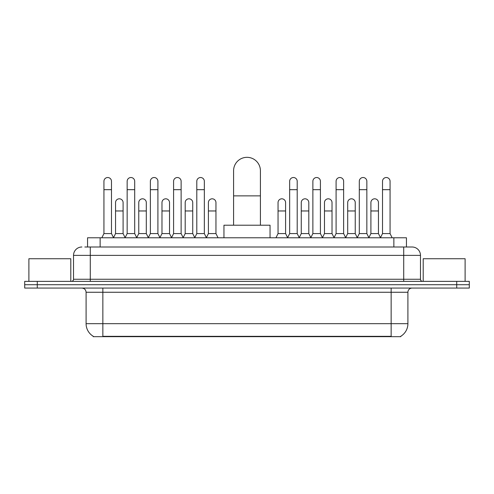 <?xml version="1.0" encoding="UTF-8"?>
<svg xmlns="http://www.w3.org/2000/svg" width="494" height="494" viewBox="0 0 494 494"><rect width="100%" height="100%" fill="white"/><g stroke="black" fill="none" stroke-linecap="round" stroke-linejoin="round"><path stroke-width="0.74" d="M84.832 247L90.278 247L84.832 247L87.562 247L87.562 237.781L406.439 237.781L406.439 247M400.788 336.26L400.788 336.673L93.212 336.673L93.212 336.26M93.335 336.334A14.666 14.666 0 0 1 86.092 323.681L102.851 323.681L102.851 336.334L391.149 336.334L391.149 323.681L407.908 323.681L407.908 292.257A4.193 4.193 0 0 1 412.101 288.064M86.092 323.681L86.092 292.257C85.839 289.712 84.443 288.317 81.899 288.064M400.665 336.334A14.666 14.666 0 0 0 407.908 323.681M37.272 281.364L469.3 281.364L469.3 284.711L24.7 284.711L24.7 288.064L37.272 288.064L37.272 284.711L24.7 284.711L24.7 281.364L37.272 281.364L37.272 284.711L469.3 284.711L469.3 288.064L37.272 288.064M81.899 247A8.379 8.379 0 0 0 73.52 255.379L73.52 279.264A2.093 2.093 0 0 1 71.42 281.364M412.101 247L403.721 247L412.101 247A8.379 8.379 0 0 1 420.48 255.379L420.48 279.264C420.604 280.536 421.302 281.234 422.58 281.364M420.48 255.379L90.278 255.379L90.278 247L403.721 247L403.721 279.264L420.48 279.264M70.796 281.364L70.796 258.733L28.893 258.733L28.893 281.364M465.107 281.364L465.107 258.733L423.204 258.733L423.204 281.364M233.588 225.208L233.588 170.733A13.412 13.412 0 0 1 247 157.327A13.412 13.412 0 0 1 260.412 170.733A13.412 13.412 0 0 0 247 157.327M260.412 225.208L260.412 170.733M270.045 237.781L270.045 225.208L223.955 225.208L223.955 237.781M101.844 237.781L103.938 233.588L111.483 233.588L113.577 237.781M111.483 233.588L111.483 181.292A3.773 3.773 0 0 0 107.711 177.525A3.773 3.773 0 0 1 107.951 177.531M103.938 233.588L103.938 189.677L111.483 189.677M103.938 189.677L103.938 181.292A3.773 3.773 0 0 1 107.711 177.525M125.062 237.781L127.156 233.588L134.695 233.588L136.795 237.781M134.695 233.588L134.695 181.292A3.773 3.773 0 0 0 130.929 177.525A3.773 3.773 0 0 1 131.163 177.531M127.156 233.588L127.156 189.677L134.695 189.677M127.156 189.677L127.156 181.292A3.773 3.773 0 0 1 130.929 177.525M148.274 237.781L150.367 233.588L157.913 233.588L160.007 237.781M157.913 233.588L157.913 181.292A3.773 3.773 0 0 0 154.14 177.525A3.773 3.773 0 0 1 154.375 177.531M150.367 233.588L150.367 189.677L157.913 189.677M150.367 189.677L150.367 181.292A3.773 3.773 0 0 1 154.14 177.525M171.492 237.781L173.585 233.588L181.125 233.588L183.225 237.781M181.125 233.588L181.125 181.292A3.773 3.773 0 0 0 177.358 177.525A3.773 3.773 0 0 1 177.593 177.531M173.585 233.588L173.585 189.677L181.125 189.677M173.585 189.677L173.585 181.292A3.773 3.773 0 0 1 177.358 177.525M194.704 237.781L196.797 233.588L204.343 233.588L206.436 237.781M204.343 233.588L204.343 181.292A3.773 3.773 0 0 0 200.57 177.525A3.773 3.773 0 0 1 200.805 177.531M196.797 233.588L196.797 189.677L204.343 189.677M196.797 189.677L196.797 181.292A3.773 3.773 0 0 1 200.57 177.525M287.564 237.781L289.657 233.588L297.203 233.588L299.296 237.781M297.203 233.588L297.203 181.292A3.773 3.773 0 0 0 293.43 177.525A3.773 3.773 0 0 1 293.664 177.531M289.657 233.588L289.657 189.677L297.203 189.677M289.657 189.677L289.657 181.292A3.773 3.773 0 0 1 293.43 177.525M310.775 237.781L312.875 233.588L320.415 233.588L322.508 237.781M320.415 233.588L320.415 181.292A3.773 3.773 0 0 0 316.642 177.525A3.773 3.773 0 0 1 316.882 177.531M312.875 233.588L312.875 189.677L320.415 189.677M312.875 189.677L312.875 181.292A3.773 3.773 0 0 1 316.642 177.525M333.993 237.781L336.087 233.588L343.633 233.588L345.726 237.781M343.633 233.588L343.633 181.292A3.773 3.773 0 0 0 339.86 177.525A3.773 3.773 0 0 1 340.094 177.531M336.087 233.588L336.087 189.677L343.633 189.677M336.087 189.677L336.087 181.292A3.773 3.773 0 0 1 339.86 177.525M357.205 237.781L359.305 233.588L366.844 233.588L368.938 237.781M366.844 233.588L366.844 181.292A3.773 3.773 0 0 0 363.071 177.525A3.773 3.773 0 0 1 363.312 177.531M359.305 233.588L359.305 189.677L366.844 189.677M359.305 189.677L359.305 181.292A3.773 3.773 0 0 1 363.071 177.525M380.423 237.781L382.517 233.588L390.062 233.588L392.156 237.781M390.062 233.588L390.062 181.292A3.773 3.773 0 0 0 386.289 177.525A3.773 3.773 0 0 1 386.524 177.531M382.517 233.588L382.517 189.677L390.062 189.677M382.517 189.677L382.517 181.292A3.773 3.773 0 0 1 386.289 177.525M113.515 237.657L115.547 233.588L123.092 233.588L125.124 237.657M123.092 233.588L123.092 202.583A3.773 3.773 0 0 0 119.554 198.816A3.773 3.773 0 0 1 123.092 202.583M115.547 233.588L115.547 210.963L123.092 210.963M115.547 210.963L115.547 202.583A3.773 3.773 0 0 1 119.554 198.816M136.733 237.657L138.765 233.588L146.304 233.588L148.336 237.657M146.304 233.588L146.304 202.583A3.773 3.773 0 0 0 142.772 198.816A3.773 3.773 0 0 1 146.304 202.583M138.765 233.588L138.765 210.963L146.304 210.963M138.765 210.963L138.765 202.583A3.773 3.773 0 0 1 142.772 198.816M159.945 237.657L161.976 233.588L169.522 233.588L171.554 237.657M169.522 233.588L169.522 202.583A3.773 3.773 0 0 0 165.984 198.816A3.773 3.773 0 0 1 169.522 202.583M161.976 233.588L161.976 210.963L169.522 210.963M161.976 210.963L161.976 202.583A3.773 3.773 0 0 1 165.984 198.816M183.157 237.657L185.194 233.588L192.734 233.588L194.766 237.657M192.734 233.588L192.734 202.583A3.773 3.773 0 0 0 189.202 198.816A3.773 3.773 0 0 1 192.734 202.583M185.194 233.588L185.194 210.963L192.734 210.963M185.194 210.963L185.194 202.583A3.773 3.773 0 0 1 189.202 198.816M206.375 237.657L208.406 233.588L215.952 233.588L218.045 237.781M215.952 233.588L215.952 202.583A3.773 3.773 0 0 0 212.414 198.816A3.773 3.773 0 0 1 215.952 202.583M208.406 233.588L208.406 210.963L215.952 210.963M208.406 210.963L208.406 202.583A3.773 3.773 0 0 1 212.414 198.816M275.955 237.781L278.048 233.588L285.594 233.588L287.625 237.657M285.594 233.588L285.594 202.583A3.773 3.773 0 0 0 282.062 198.816A3.773 3.773 0 0 1 285.594 202.583M278.048 233.588L278.048 210.963L285.594 210.963M278.048 210.963L278.048 202.583A3.773 3.773 0 0 1 282.062 198.816M299.234 237.657L301.266 233.588L308.806 233.588L310.843 237.657M308.806 233.588L308.806 202.583A3.773 3.773 0 0 0 305.273 198.816A3.773 3.773 0 0 1 308.806 202.583M301.266 233.588L301.266 210.963L308.806 210.963M301.266 210.963L301.266 202.583A3.773 3.773 0 0 1 305.273 198.816M322.446 237.657L324.478 233.588L332.024 233.588L334.055 237.657M332.024 233.588L332.024 202.583A3.773 3.773 0 0 0 328.491 198.816A3.773 3.773 0 0 1 332.024 202.583M324.478 233.588L324.478 210.963L332.024 210.963M324.478 210.963L324.478 202.583A3.773 3.773 0 0 1 328.491 198.816M345.664 237.657L347.696 233.588L355.235 233.588L357.267 237.657M355.235 233.588L355.235 202.583A3.773 3.773 0 0 0 351.703 198.816A3.773 3.773 0 0 1 355.235 202.583M347.696 233.588L347.696 210.963L355.235 210.963M347.696 210.963L347.696 202.583A3.773 3.773 0 0 1 351.703 198.816M368.876 237.657L370.908 233.588L378.453 233.588L380.485 237.657M378.453 233.588L378.453 202.583A3.773 3.773 0 0 0 374.915 198.816A3.773 3.773 0 0 1 378.453 202.583M370.908 233.588L370.908 210.963L378.453 210.963M370.908 210.963L370.908 202.583A3.773 3.773 0 0 1 374.915 198.816M389.476 336.673L389.476 336.26M104.524 336.673L104.524 336.26M100.134 247L100.134 237.781M393.866 247L393.866 237.781M391.149 288.064L391.149 292.257L86.092 292.257M407.908 292.257L391.149 292.257L391.149 323.681L102.851 323.681L102.851 288.064M456.728 288.064L456.728 281.364M90.278 281.364L90.278 255.379L73.52 255.379M73.52 279.264L403.721 279.264L403.721 281.364M233.588 195.877L260.412 195.877"/></g></svg>
